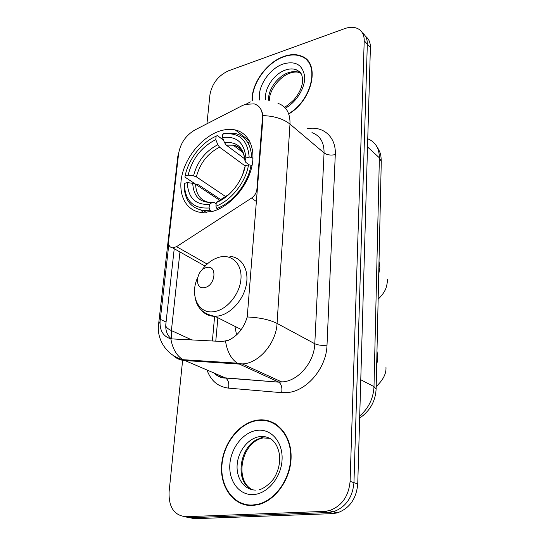 <?xml version="1.0" encoding="UTF-8"?>
<svg xmlns="http://www.w3.org/2000/svg" width="546" height="546" viewBox="0 0 546 546"><rect width="100%" height="100%" fill="white"/><g stroke="black" fill="none" stroke-linecap="round" stroke-linejoin="round"><path stroke-width="0.82" d="M257.425 189.639L256.907 189.271C256.456 192.936 254.661 195.877 251.522 198.102L176.542 246.669L172.659 247.85C169.697 247.413 168.332 245.284 168.571 241.469L178.61 153.624C180.419 143.216 185.845 135.333 194.902 129.968L242.008 105.74L245.236 104.368L254.129 103.856C259.971 105.747 262.742 110.531 262.428 118.202L262.926 118.612L247.242 316.973C243.748 328.289 237.462 336.077 228.365 340.322L222.242 341.482L170.85 338.848C163.302 336.507 159.712 330.712 160.074 321.471L168.803 244.608M219.854 131.006C202.941 136.425 186.691 155.378 182.152 174.618C177.505 193.85 185.504 210.763 201.269 212.469L212.066 211.534C228.583 207.303 245.809 188.896 251.14 169.424C256.579 149.938 249.365 133.06 235.326 129.975C230.508 128.911 225.348 129.252 219.854 131.006M236.561 334.944L234.93 326.344M256.907 189.271L262.428 118.202M289.68 113.431C312.919 99.065 320.188 62.817 301.829 56.245C296.553 54.02 290.54 54.095 283.79 56.47C266.564 62.305 251.044 84.145 252.136 100.839M258.415 419.997L258.251 420.017C240.056 421.976 223.369 442.485 221.642 464.68C219.656 486.882 233.586 506.401 252.443 505.494L257.828 504.743C275.914 500.73 291.455 478.05 291.114 456.012C290.998 433.933 275.71 417.97 258.415 419.997M243.987 504.067L246.546 505.118M304.961 58.531L306.279 59.132M265.226 420.55L268.011 420.666M258.203 105.965C260.742 108.128 262.292 111.343 262.858 115.602L262.926 118.612M184.48 516.7L194.71 518.7L332.507 513.629L328.576 512.517L333.244 511.8C345.638 507.357 352.539 497.645 353.951 482.671L367.322 44.158C367.397 39.162 365.765 35.429 362.428 32.958C365.765 35.429 367.397 39.162 367.322 44.158L353.951 482.671C352.539 497.645 345.638 507.357 333.244 511.8L328.576 512.517L190.37 517.717L328.576 512.517L324.59 511.384L329.272 510.66C341.721 506.176 348.662 496.41 350.102 481.347L364.216 40.766C364.278 35.108 362.23 31.108 358.08 28.774C354.286 26.87 349.809 26.822 344.663 28.631L228.474 70.83C218.195 75.594 212.012 83.593 209.923 94.833L206.948 123.771M171.499 338.991C167.213 335.524 165.322 330.576 165.834 324.14L174.229 248.73M182.692 359.602L169.089 491.85C168.584 507.234 174.208 515.526 185.974 516.721L324.59 511.384M273.075 422.522L270.434 421.881M308.19 61.179L307.016 60.401M332.507 513.629L337.155 512.926C349.501 508.517 356.367 498.867 357.746 483.981L370.4 47.509C370.461 42.54 368.837 38.821 365.52 36.343M309.022 62.326L307.924 61.459M289.455 113.247C312.537 99.085 319.84 63.07 301.604 56.552C296.389 54.361 290.445 54.436 283.77 56.777C266.714 62.551 251.344 84.186 252.429 100.71M275.457 423.846L272.891 422.932M252.477 505.036L257.773 504.299C275.675 500.341 291.059 477.907 290.738 456.094C290.636 434.241 275.505 418.42 258.388 420.42L258.203 420.44C240.192 422.392 223.683 442.704 221.983 464.673C220.024 486.643 233.818 505.944 252.477 505.036M246.635 504.668L249.29 505.453M212.012 211.548L210.012 210.271L209.077 207.992C193.188 208.913 184.93 200.73 184.309 183.449L187.312 182.576C188.022 197.836 195.393 205.105 209.432 204.375L212.23 202.416L213.793 202.279L216.168 203.774M219.717 200.293L195.598 184.309L192.738 183.326L187.312 182.576M220.932 199.727L198.478 184.807L196.287 184.637L184.917 177.095L185.135 175.996C188.22 159.493 201.529 142.329 216.12 136.22L215.786 139.626C201.515 146.881 192.294 158.709 188.124 175.109L193.53 175.873L196.376 176.856L225.928 196.751M245.181 165.991L219.56 147.181L217.827 144.738L215.786 139.626M204.791 211.459L206.047 212.551M200.812 210.039L203.173 212.599M216.871 208.449C232.794 202.778 248.191 183.354 251.01 165.158L248.539 164.803C245.761 182.166 231.122 200.648 215.943 206.163L216.871 208.449L218.236 209.336M251.999 165.888L251.01 165.158M184.309 183.449L184.098 184.534C184.261 199.508 190.615 208.142 203.173 210.435L210.012 210.271M216.12 136.22L217.308 135.524L223.532 140.179M215.943 206.163L216.284 202.532C229.743 197.427 242.608 181.163 245.25 165.759L248.539 164.803M209.432 204.375L209.077 207.992M188.124 175.109L185.135 175.996M245.25 165.759L244.355 168.577M219.663 200.321L216.284 202.532M250.73 143.475L247.502 142.137M251.638 157.419C250.983 144.13 245.434 136.104 234.985 133.333L223.976 133.401L222.795 134.098C238.773 131.92 247.563 139.578 249.174 157.057L251.638 157.419L252.975 158.422M249.174 157.057L245.898 158.026C244.396 142.622 236.589 135.783 222.475 137.51L222.795 134.098M249.242 164.906L245.837 162.387L244.99 161.09L245.898 158.026M222.475 137.51L224.515 142.656L226.242 145.113L244.82 158.927M204.723 287.565C215.643 285.742 217.567 264.571 206.654 267.547C195.959 269.437 193.837 290.24 204.723 287.565M256.504 201.57L251.522 198.102M207.18 264.059L176.542 246.669M307.405 128.692C323.273 125.6 336.295 137.019 335.285 154.593L327.006 345.154C322.181 345.693 318.113 345.222 314.796 343.748L324.065 152.914C324.188 142.41 320.154 135.64 311.964 132.617M327.006 345.154C326.515 367.663 307.296 390.752 287.872 392.54L281.634 392.67L228.542 388.138C218.066 386.834 210.893 380.808 207.023 370.072M225.525 341.202C227.211 351.76 231.163 359.077 237.38 363.165L278.453 381.954L283.456 381.811C298.996 380.234 314.298 361.766 314.796 343.748L277.068 323.423C276.235 342.328 260.155 361.95 244.171 363.827L239.039 364.052L184.685 360.531C180.003 360.183 176.037 358.388 172.789 355.146M250.368 101.918L246.41 104.02M247.242 316.973C259.746 317.54 269.69 319.69 277.068 323.423L289.987 124.106C283.347 118.857 274.304 116.025 262.858 115.602M160.074 321.471L158.579 324.379C156.497 339.278 166.591 355.651 182.985 359.684L225.259 377.859L278.842 382.159C281.463 384.227 282.391 387.728 281.634 392.67M158.661 323.682L177.832 156.224L178.665 153.214M170.85 338.848C172.604 348.839 176.645 355.78 182.985 359.684L237.38 363.165L242.472 364.018L281.797 381.968L278.842 382.159L225.662 378.057C228.365 380.05 229.327 383.415 228.542 388.138M196.512 129.143L195.523 129.655M277.969 103.351C286.288 106.272 290.295 113.193 289.987 124.106L324.065 152.914C327.081 154.996 330.821 155.555 335.285 154.593M165.738 325.832C166.264 327.498 168.148 329.081 171.396 330.583L179.955 251.959M171.635 339.011L171.396 330.583L192.137 340.076M350.102 481.347L357.746 483.981M364.216 40.766L370.4 47.509M185.974 516.721L190.37 517.717M214.059 373.075C217.212 375.894 220.946 377.491 225.259 377.859L225.662 378.057C221.69 378.112 218.134 376.713 214.988 373.86M214.626 316.318L212.374 341.018M160.278 319.349L166.059 322.038M359.718 415.977C368.625 408.244 373.382 398.464 373.996 386.636L379.374 157.808C379.286 148.451 375.539 142.158 368.134 138.93M367.519 146.935L379.374 157.808L381.272 161.493L376.126 388.895L373.996 386.636L360.769 379.757M300.894 73.348L299.372 72.557C296.157 71.253 292.506 71.294 288.418 72.679C277.668 76.167 267.874 89.762 268.516 100.232M300.832 73.253L296.492 69.861C293.27 68.564 289.612 68.612 285.517 70.011C273.88 73.771 263.629 89.298 265.759 99.891M285.415 108.156C296.649 101.925 305.391 87.531 304.648 76.508C302.709 64.79 295.584 60.606 283.272 63.95C269.267 68.55 256.989 87.299 259.623 99.986M270.079 438.383L263.22 437.919C240.806 439.537 231.948 482.33 252.969 489.864M272.454 440.103C268.878 437.353 264.858 436.172 260.387 436.561L259.691 436.636C248.498 438.063 238.281 450.709 237.182 464.38C235.933 478.057 244.246 490.055 255.603 490.09M253.208 494.58C267.335 494.028 281.156 477.566 282.057 460.005C283.169 442.424 271.471 428.74 257.698 430.282C243.932 431.565 231.156 447.126 229.88 463.963C228.405 480.808 239.059 495.393 253.208 494.58M379.013 261.268L379.873 267.56L378.719 274.29M195.598 184.309C196.089 194.772 200.757 200.839 209.596 202.511L210.79 202.546M219.56 147.181C207.705 153.324 199.972 163.213 196.376 176.856M219.069 200.573L229.265 194.123M242.595 174.775L244.396 168.421M192.738 183.326C193.537 196.567 200.034 202.928 212.23 202.416M217.827 144.738C205.371 151.16 197.277 161.541 193.53 175.873M245.045 160.729C243.618 147.393 236.78 141.366 224.515 142.656M243.796 153.679C241.516 149.099 237.988 146.28 233.21 145.209L226.242 145.113M376.979 351.139L377.866 358.005L376.665 365.199M197.543 277.812C189.325 295.72 198.696 315.09 214.906 311.5C227.409 309.289 239.858 293.844 240.95 279.026C242.226 264.175 232.118 254.081 219.881 257.03C212.817 258.824 206.716 263.308 201.583 270.495M202.43 311.268C205.787 314.639 209.985 316.325 215.008 316.318L218.598 315.957C231.04 313.766 243.68 299.556 246.362 284.568C249.167 269.567 241.612 257.098 230.009 256.402M205.105 266.12L172.659 247.85M249.57 140.998L235.326 129.975M329.272 510.66L337.155 512.926M217.881 317.765L215.779 341.182M376.18 145.509C381.415 153.371 380.937 156.245 381.272 161.493M359.657 418.093C370.017 410.967 375.512 401.235 376.126 388.895M284.439 107.132C285.674 106.879 288.759 104.525 293.7 100.061C299.385 93.27 302.354 86.8 302.6 80.637C302.218 72.748 300.293 72.099 296.492 69.861L299.372 72.557C296.751 71.642 293.482 71.895 289.557 73.307C279.88 76.508 269.267 90.09 269.315 100.375M249.836 488.158C234.992 477.368 241.926 441.953 263.22 437.919L259.691 436.636L260.319 436.534C271.096 436.042 277.532 442.417 279.634 455.664C280.091 463.09 278.521 470.086 274.931 476.665C273.266 480.248 265.834 487.953 259.459 489.701M258.661 504.538L257.773 504.299M206.456 212.517L203.173 210.435M242.997 152.559L233.21 145.209C237.094 145.584 243.898 148.546 244.99 161.09M387.626 279.259C386.766 286.93 386.206 291.182 378.16 299.174M241.284 329.545L215.008 316.318C200.082 313.657 193.373 303.931 194.881 287.128M385.974 367.444C386.343 373.744 383.08 380.098 376.18 386.5"/></g></svg>
